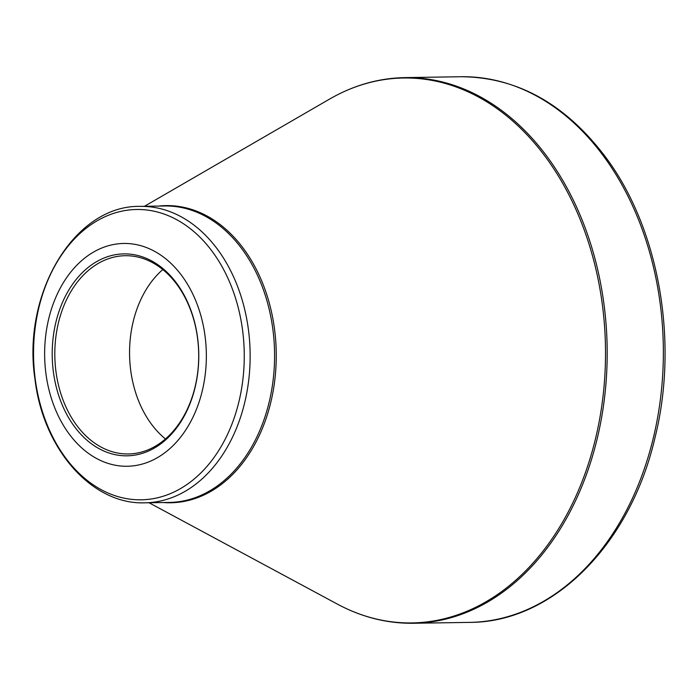<?xml version="1.0" encoding="UTF-8"?>
<svg xmlns="http://www.w3.org/2000/svg" width="700" height="700" viewBox="0 0 700 700"><rect width="100%" height="100%" fill="white"/><g stroke="black" fill="none" stroke-linecap="round" stroke-linejoin="round"><path stroke-width="1.05" d="M205.048 336.053A111.414 80.85 89.1 0 1 98.236 459.358A111.414 80.85 89.1 0 1 73.194 269.159A111.414 80.85 89.1 0 1 205.048 336.053M53.384 371.901A100.975 73.281 89.1 0 1 150.194 260.146A100.975 73.281 89.1 0 1 172.891 432.53A100.975 73.281 89.1 0 1 53.384 371.901M197.549 338.109A99.138 71.942 -90.9 0 0 125.212 255.71A99.138 71.942 -90.9 0 0 55.965 371.569A99.138 71.942 -90.9 0 0 128.301 453.968A99.138 71.942 -90.9 0 0 197.549 338.109M165.454 438.953A99.138 71.942 89.1 0 1 162.811 269.561M404.915 77.612A272.86 198.004 89.1 0 1 607.145 347.349A272.86 198.004 89.1 0 1 413.42 623.262L469.586 622.387A272.86 198.004 -90.9 0 0 663.32 346.474A272.86 198.004 -90.9 0 0 461.081 76.737L404.915 77.612C378.665 78.103 353.544 85.26 329.543 99.103A272.501 197.75 -90.9 0 1 602.332 304.474A272.501 197.75 -90.9 0 1 534.161 561.767A272.501 197.75 -90.9 0 1 337.418 604.135C361.83 617.216 387.17 623.595 413.42 623.262M158.646 206.08A148.601 107.835 89.1 0 1 274.523 329.114A148.601 107.835 89.1 0 1 163.266 502.53M140.245 206.369A148.242 107.581 89.1 0 1 248.412 329.569A148.242 107.581 89.1 0 1 144.865 502.819L169.304 502.442A148.242 107.581 -90.9 0 0 272.851 329.192A148.242 107.581 -90.9 0 0 164.684 205.984L140.245 206.369C74.288 204.986 21.735 293.93 35 379.374C43.094 448.84 91.761 504.866 144.865 502.819M35.236 379.155A145.18 105.35 -90.9 0 0 157.736 497.735A145.18 105.35 -90.9 0 0 242.568 330.146A145.18 105.35 -90.9 0 0 120.067 211.566A145.18 105.35 -90.9 0 0 35.236 379.155M149.065 502.758L337.418 604.135M144.445 206.299L329.543 99.103M469.586 622.387C553.114 622.554 630.718 544.058 655.156 437.01C678.913 341.32 659.024 228.401 605.631 157.168C565.477 103.976 517.3 77.166 461.081 76.737"/></g></svg>
